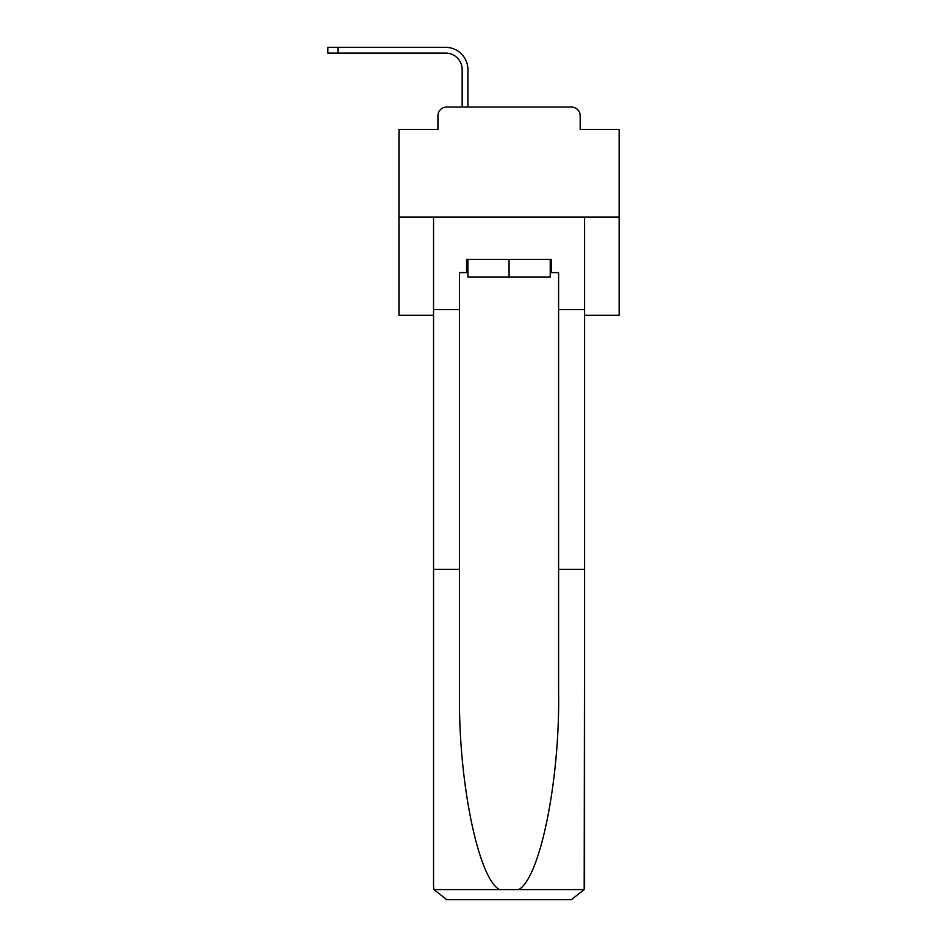 <?xml version="1.0" encoding="UTF-8"?>
<svg xmlns="http://www.w3.org/2000/svg" width="947" height="947" viewBox="0 0 947 947"><rect width="100%" height="100%" fill="white"/><g stroke="black" fill="none" stroke-linecap="round" stroke-linejoin="round"><path stroke-width="1.42" d="M437.94 115.83L437.94 129.479L437.94 115.83A8.807 8.807 0 0 1 446.747 107.023L462.16 107.023L462.16 69.593A16.513 16.513 0 0 0 445.646 53.079A16.513 16.513 0 0 1 462.16 69.593A16.513 16.513 0 0 0 445.646 53.079A16.513 16.513 0 0 1 462.16 69.593A16.513 16.513 0 0 0 445.646 53.079A16.513 16.513 0 0 1 462.16 69.593A16.513 16.513 0 0 0 445.646 53.079A16.513 16.513 0 0 1 462.16 69.593A16.513 16.513 0 0 0 445.646 53.079A16.513 16.513 0 0 1 462.16 69.593A16.513 16.513 0 0 0 445.646 53.079A16.513 16.513 0 0 1 462.16 69.593A16.513 16.513 0 0 0 445.646 53.079A16.513 16.513 0 0 1 462.16 69.593A16.513 16.513 0 0 0 445.646 53.079A16.513 16.513 0 0 1 462.16 69.593A16.513 16.513 0 0 0 445.646 53.079A16.513 16.513 0 0 1 462.16 69.593A16.513 16.513 0 0 0 445.646 53.079A16.513 16.513 0 0 1 462.16 69.593A16.513 16.513 0 0 0 445.646 53.079A16.513 16.513 0 0 1 462.16 69.593A16.513 16.513 0 0 0 445.646 53.079A16.513 16.513 0 0 1 462.16 69.593A16.513 16.513 0 0 0 445.646 53.079A16.513 16.513 0 0 1 462.16 69.593A16.513 16.513 0 0 0 445.646 53.079A16.513 16.513 0 0 1 462.16 69.593A16.513 16.513 0 0 0 445.646 53.079A16.513 16.513 0 0 1 462.16 69.593A16.513 16.513 0 0 0 445.646 53.079A16.513 16.513 0 0 1 462.16 69.593A16.513 16.513 0 0 0 445.646 53.079A16.513 16.513 0 0 1 462.16 69.593A16.513 16.513 0 0 0 445.646 53.079A16.513 16.513 0 0 1 462.16 69.593M584.583 315.304L619.149 315.304L619.149 129.479L580.18 129.479L580.18 115.83A8.807 8.807 0 0 0 571.372 107.023L446.747 107.023M619.149 217.1L398.971 217.1L398.971 129.479L437.94 129.479M398.971 217.1L398.971 315.304L433.537 315.304M467.889 107.023L467.889 69.593L467.889 107.023L467.889 69.593L467.889 107.023L467.889 69.593L467.889 107.023L467.889 69.593L467.889 107.023L467.889 69.593L467.889 107.023L467.889 69.593L467.889 107.023L467.889 69.593L467.889 107.023L467.889 69.593L467.889 107.023L467.889 69.593L467.889 107.023L467.889 69.593L467.889 107.023L467.889 69.593L467.889 107.023L467.889 69.593L467.889 107.023L467.889 69.593L467.889 107.023L467.889 69.593L467.889 107.023L467.889 69.593L467.889 107.023L467.889 69.593L467.889 107.023L467.889 69.593L467.889 107.023L467.889 69.593L467.889 107.023L474.707 107.023M543.4 107.023L571.372 107.023M580.18 129.479L580.18 115.83M327.851 53.079L327.851 47.35L337.984 47.35L337.984 53.079L327.851 53.079L445.646 53.079M550.231 272.594L551.556 272.594L551.556 259.383L466.563 259.383L466.563 272.594L459.52 272.594L459.52 569.384L433.537 569.384L433.537 886.439L433.927 889.6L446.747 899.65L571.372 899.65L584.192 889.6L584.583 569.384L584.583 886.439M537.896 899.65L571.372 899.65L537.896 899.65M459.52 569.384L459.52 692.565C458.147 780.068 478.034 878.106 499.471 889.6L518.648 889.6C540.086 878.106 559.961 780.068 558.6 692.565L558.6 272.594L551.556 272.594M433.537 886.439L433.537 217.1L584.583 217.1L584.583 309.574L558.6 309.574M459.52 309.574L433.537 309.574M584.583 309.574L584.583 569.384L558.6 569.384M466.563 272.594L467.889 272.594M467.889 259.383L467.889 276.998L550.231 276.998L550.231 259.383M509.06 259.383L509.06 276.998M467.889 69.593A22.243 22.243 0 0 0 445.646 47.35L337.984 47.35M433.927 889.6L499.471 889.6M518.648 889.6L584.192 889.6"/></g></svg>
